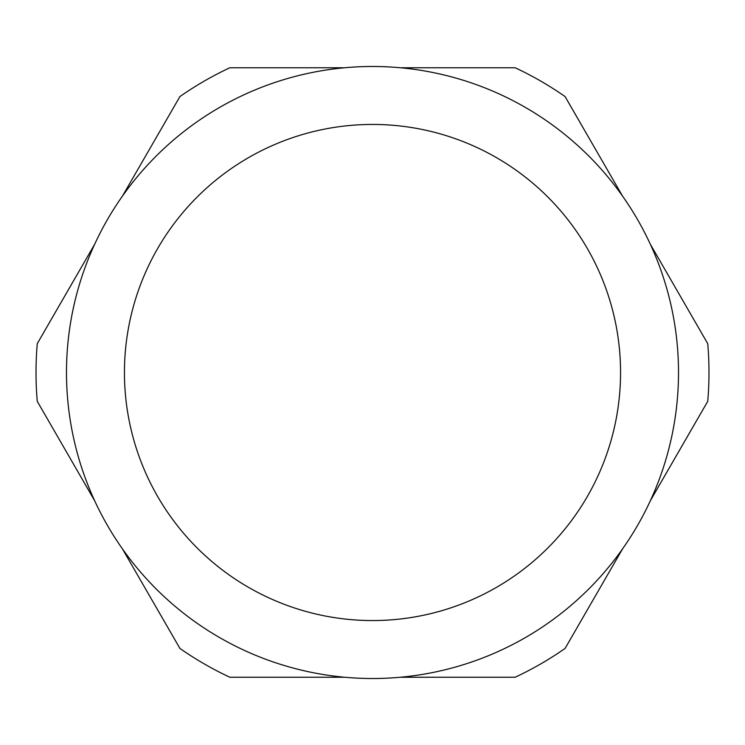 <?xml version="1.0" encoding="UTF-8"?>
<svg xmlns="http://www.w3.org/2000/svg" width="745" height="745" viewBox="0 0 745 745"><rect width="100%" height="100%" fill="white"/><g stroke="black" fill="none" stroke-linecap="round" stroke-linejoin="round"><path stroke-width="1.12" d="M372.5 66.491A306.009 306.009 0 0 0 66.491 372.5A306.009 306.009 0 0 0 372.5 678.509A306.009 306.009 0 0 0 678.509 372.5A306.009 306.009 0 0 0 372.5 66.491M622.494 196.01L565.082 96.571A336.489 336.489 0 0 0 515.168 67.758L400.344 67.758M650.338 500.752L707.75 401.313A336.489 336.489 0 0 0 707.75 343.687L650.338 244.248M400.344 677.242L515.168 677.242A336.489 336.489 0 0 0 565.082 648.429L622.494 548.99M122.506 548.99L179.917 648.429A336.489 336.489 0 0 0 229.833 677.242L344.656 677.242M94.662 244.248L37.25 343.687A336.489 336.489 0 0 0 37.25 401.313L94.662 500.752M344.656 67.758L229.833 67.758A336.489 336.489 0 0 0 179.917 96.571L122.506 196.01M66.491 372.5A306.009 306.009 0 0 0 372.5 678.509A306.009 306.009 0 0 0 678.509 372.5M124.443 372.5A248.057 248.057 0 0 0 372.5 620.557A248.057 248.057 0 0 0 620.557 372.5A248.057 248.057 0 0 0 372.5 124.443A248.057 248.057 0 0 0 124.443 372.5"/></g></svg>
